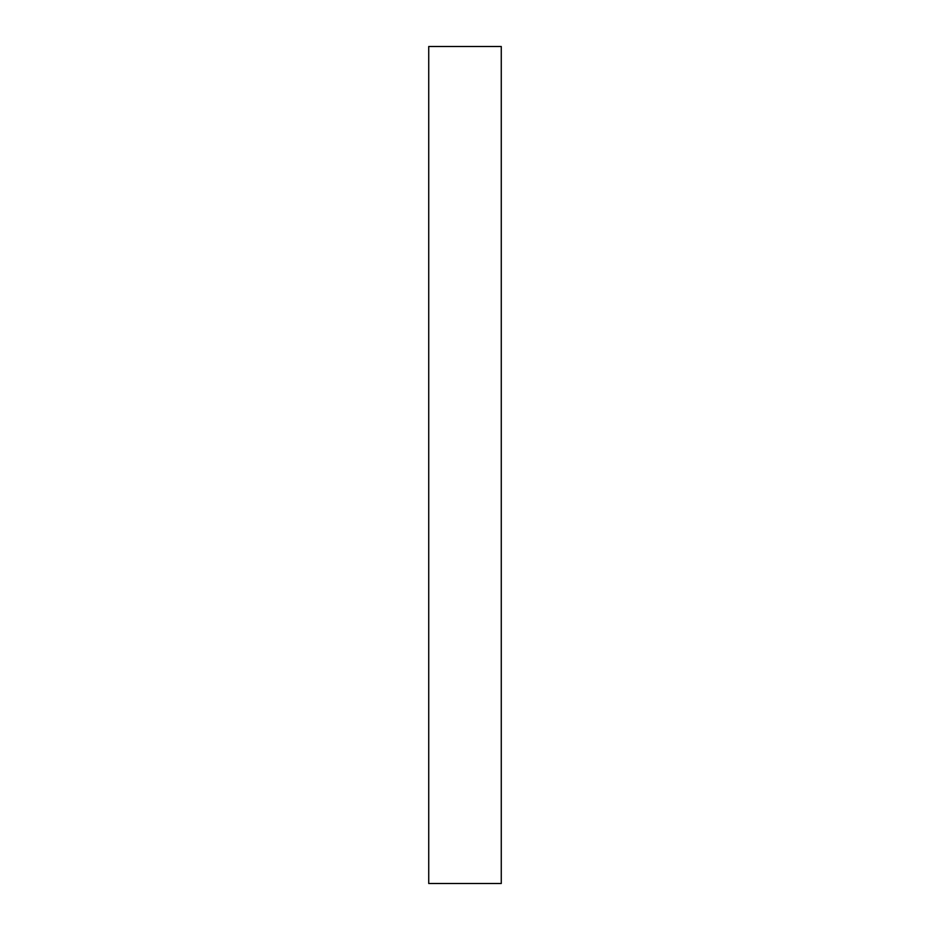 <?xml version="1.0" encoding="UTF-8"?>
<svg xmlns="http://www.w3.org/2000/svg" width="930" height="930" viewBox="0 0 930 930"><rect width="100%" height="100%" fill="white"/><g stroke="black" fill="none" stroke-linecap="round" stroke-linejoin="round"><path stroke-width="1.4" d="M428.73 46.5L501.27 46.5L501.27 883.5L428.73 883.5L428.73 46.5"/></g></svg>

